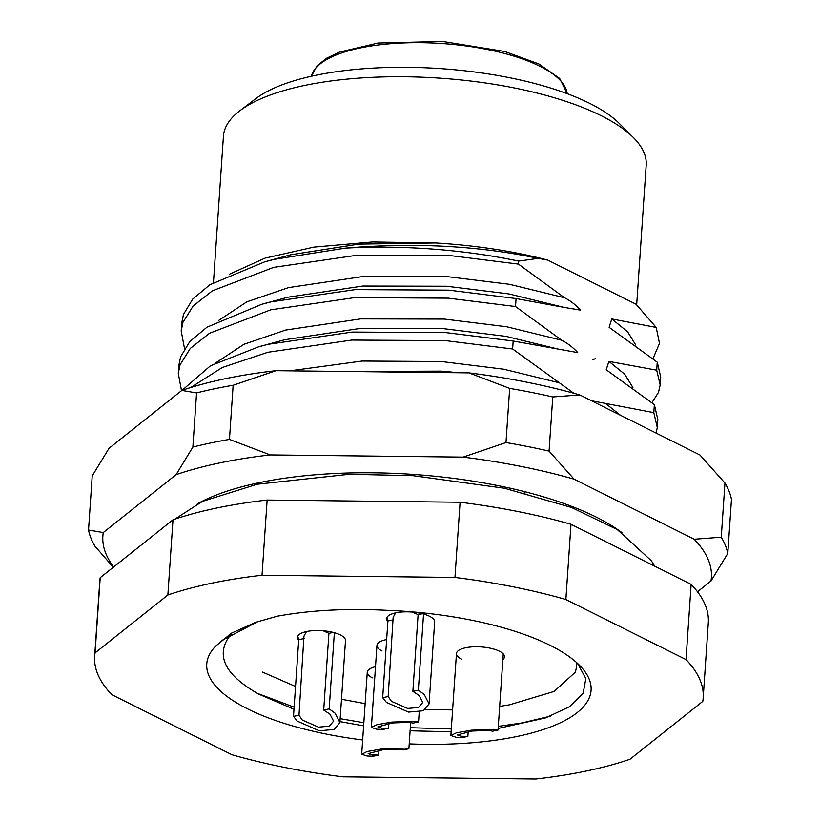 <?xml version="1.0" encoding="UTF-8"?>
<svg xmlns="http://www.w3.org/2000/svg" width="820" height="820" viewBox="0 0 820 820"><rect width="100%" height="100%" fill="white"/><g stroke="black" fill="none" stroke-linecap="round" stroke-linejoin="round"><path stroke-width="1.23" d="M362.665 739.978A192.618 66.082 3.9 0 1 247.578 708.859A192.618 66.082 3.9 0 1 215.762 646.037L231.517 633.132L255.686 622.329L277.129 616.23C309.868 610.234 346.235 608.255 386.23 610.295A192.618 66.082 3.9 0 1 550.271 645.401A192.618 66.082 3.9 0 1 579.453 665.245A192.618 66.082 3.9 0 1 409.211 743.873M231.619 634.034A176.566 60.577 -176.1 0 0 226.699 640.604C217.023 658.819 227.755 676.674 258.894 694.191L293.99 709.239M339.972 721.6L363.629 725.833M410.102 730.804L451.123 731.788M498.17 728.447L545.515 717.92L569.449 706.758L583.153 693.33L585.849 678.56L577.526 663.38M262.523 672.082L295.538 686.483M341.489 699.245L365.136 703.642M425.518 709.577L452.619 709.905M499.677 706.389L509.374 704.841L554.064 691.455L575.394 672.123L576.603 666.742L576.357 662.324M636.668 304.876L646.201 165.076A211.878 72.693 -176.1 0 0 633.399 137.586A211.878 72.693 -176.1 0 0 601.296 115.763A211.878 72.693 -176.1 0 0 239.84 110.761A211.878 72.693 -176.1 0 0 223.429 136.253L213.466 282.5M239.84 110.761L257.623 97.293A195.826 67.189 3.9 0 1 589.703 103.371A195.826 67.189 3.9 0 1 619.377 123.533L633.399 137.586M190.722 387.542L222.384 367.462L267.894 352.262L351.739 340.064L445.414 340.607L512.633 349.002L513.177 341.007L445.957 332.612L352.292 332.069L268.437 344.267L258.905 346.727L210.473 365.771L182.091 390.33M516.077 298.552L448.847 290.157L355.183 289.624L271.328 301.811L261.795 304.271L206.958 327.211L189.809 341.55L180.584 356.854L178.852 365.453L178.299 373.448L180.041 364.859L190.23 348.49L209.479 333.279L270.784 309.806L354.64 297.619L448.304 298.152L515.534 306.547L516.077 298.552L563.893 307.367L508.892 293.919L446.623 286.241L362.85 286.036L287.84 297.219L261.795 304.271M181.507 390.679L178.299 373.459M345.312 248.142L274.228 259.356L264.686 261.826L209.848 284.755L192.7 299.105L183.475 314.409L181.743 323.008L181.199 331.003L182.932 322.404L193.12 306.034L212.38 290.823L273.675 267.361L357.53 255.163L451.195 255.707L518.424 264.101L518.63 261.088A240.762 82.605 -176.1 0 0 345.312 248.142C414.346 242.32 478.654 245.733 538.238 258.372L518.63 261.088M184.479 348.397L181.199 331.003M591.445 400.744L653.806 412.644L657.271 427.435L657.814 419.43L654.36 404.649L606.236 369.779L608.891 361.384L656.707 370.199L660.172 384.98L658.521 392.298L651.972 402.62M657.271 427.435L656.195 433.124M229.477 274.208L264.983 258.156L313.845 247.117L372.167 241.982L435.656 242.956C475.948 245.416 513.32 251.125 547.77 260.094L636.084 304.261L656.205 327.446L659.505 343.395L652.976 358.586M660.172 384.98L660.715 376.985L657.25 362.194L609.137 327.334L611.781 318.939L656.205 327.446M523.56 491.385L525.107 493.056M654.36 404.649L653.806 412.644M657.25 362.194L656.707 370.199M518.424 264.101L564.549 297.752C570.412 300.745 575.773 304.876 580.621 310.155L563.893 307.367M515.534 306.547L561.659 340.208C567.522 343.201 572.883 347.332 577.731 352.6L513.177 341.007M512.633 349.002L573.795 393.241M703.191 697.871L708.316 622.667A304.968 104.632 -176.1 0 0 691.137 584.373L570.997 524.287A304.968 104.632 -176.1 0 0 460.092 502.24L267.146 500.046A304.968 104.632 -176.1 0 0 172.999 519.788L100.204 577.68A304.968 104.632 -176.1 0 0 99.784 581.175L94.659 656.389A304.968 104.632 -176.1 0 0 111.838 694.683L231.978 754.759A304.968 104.632 -176.1 0 0 342.883 776.817L535.829 779A304.968 104.632 -176.1 0 0 629.975 759.269L702.781 701.366A304.968 104.632 -176.1 0 0 703.191 697.871A304.968 104.632 -176.1 0 0 686.012 659.577L565.872 599.502A304.968 104.632 -176.1 0 0 454.967 577.444L262.021 575.261A304.968 104.632 -176.1 0 0 167.874 594.992L95.069 652.894A304.968 104.632 -176.1 0 0 94.659 656.389M686.012 659.577L691.137 584.373M100.204 577.68L95.069 652.894M167.874 594.992L172.999 519.788M267.146 500.046L262.021 575.261M454.967 577.444L460.092 502.24M570.997 524.287L565.872 599.502M592.686 359.888L595.668 358.422M215.762 646.037L222.743 640.03L257.244 621.888M547.77 260.094L538.238 258.372M550.374 716.168L521.735 722.984L498.314 726.356M451.318 728.959L410.318 727.709M363.834 722.727L340.167 718.658M294.134 707.168L257.275 693.3M386.651 639.538A24.077 8.261 -176.1 0 0 376.954 645.412A24.077 8.261 -176.1 0 0 382.058 651.008M423.55 614.026L418.354 690.204L424.237 694.458L429.075 703.898L434.672 621.878A24.077 8.261 -176.1 0 0 429.567 616.271A24.077 8.261 -176.1 0 0 403.081 611.925A24.077 8.261 -176.1 0 0 386.63 618.598A24.077 8.261 -176.1 0 0 387.88 621.509M334.365 632.722L329.179 708.9L335.062 713.154L339.9 722.594L345.497 640.574A24.077 8.261 -176.1 0 0 340.392 634.967A24.077 8.261 -176.1 0 0 313.906 630.621A24.077 8.261 -176.1 0 0 297.455 637.294A24.077 8.261 -176.1 0 0 298.695 640.205M375.509 666.67A24.077 8.261 -176.1 0 0 367.278 672.216A24.077 8.261 -176.1 0 0 372.382 677.822M502.875 659.505A24.077 8.261 -176.1 0 0 504.505 656.799A24.077 8.261 -176.1 0 0 499.4 651.193A24.077 8.261 -176.1 0 0 472.914 646.847A24.077 8.261 -176.1 0 0 456.463 653.519A24.077 8.261 -176.1 0 0 461.568 659.126M498.058 730.066L492.584 731.214L489.027 730.435L472.279 731.04L457.345 734.966L461.281 736.257L467.871 736.391L462.388 737.539L456.227 737.313L450.867 735.55L456.34 732.834L471.233 730.21L494.07 729.38L498.058 730.066L503.254 653.889M503.716 654.442L503.203 654.637M467.871 736.391L468.199 731.594M339.9 722.594L334.14 729.462L319.339 730.784L297.219 721.087L293.509 716.372L298.736 639.661L297.732 636.238M306.475 631.564L303.964 636.105L298.982 715.224L302.272 720.032L318.488 727.145L329.343 726.171L333.566 721.139L330.009 714.21L323.695 710.048L328.922 633.337L323.172 630.775M304.21 638.514L298.736 639.661M298.982 715.224L293.509 716.372M329.179 708.9L323.695 710.048M333.248 632.425L328.922 633.337M408.883 748.762L403.399 749.91L399.842 749.131L383.094 749.736L368.159 753.652L372.095 754.953L378.686 755.087L373.213 756.235L367.053 756.009L361.692 754.246L367.165 751.53L382.048 748.906L404.885 748.076L408.883 748.762L410.676 722.461M378.686 755.087L379.014 750.29M197.312 503.849A240.762 82.605 3.9 0 1 412.747 474.38A240.762 82.605 3.9 0 1 622.195 532.816M731.471 499.298A321.02 110.136 -176.1 0 0 729.041 491.19A321.02 110.136 -176.1 0 0 724.952 483.062L721.262 537.213A321.02 110.136 3.9 0 1 725.351 545.341A321.02 110.136 3.9 0 1 727.781 553.449L731.471 499.298M697.502 591.753L710.981 581.031A304.968 104.632 -176.1 0 0 694.212 539.242L574.072 479.167A304.968 104.632 -176.1 0 0 463.167 457.109L270.221 454.926A304.968 104.632 -176.1 0 0 176.085 474.657L103.279 532.559A304.968 104.632 -176.1 0 0 105.79 553.387A304.968 104.632 -176.1 0 0 113.683 566.958M113.293 567.266L95.048 546.294A321.02 110.136 3.9 0 1 90.958 538.166A321.02 110.136 3.9 0 1 88.529 530.048L92.219 475.897L109.019 448.325L181.825 390.422A304.968 104.632 3.9 0 1 275.961 370.691L468.907 372.874A304.968 104.632 3.9 0 1 579.812 394.933L699.952 455.008L724.952 483.062M233.146 385.256L229.457 439.407A321.02 110.136 3.9 0 0 192.874 447.074L196.564 392.923A321.02 110.136 -176.1 0 1 233.146 385.256L275.961 370.691M505.981 442.544L509.671 388.393A321.02 110.136 -176.1 0 1 552.772 396.962L549.072 451.113A321.02 110.136 3.9 0 0 505.981 442.544L463.167 457.109M574.072 479.167L549.072 451.113M270.221 454.926L229.457 439.407M192.874 447.074L176.085 474.657M103.279 532.559L88.529 530.048M710.981 581.031L727.781 553.449M721.262 537.213L694.212 539.242M181.825 390.422L196.564 392.923M468.907 372.874L509.671 388.393M552.772 396.962L579.812 394.933M429.075 703.898L423.325 710.766L408.524 712.088L386.404 702.391L382.684 697.687L387.911 620.966L386.907 617.542M395.66 612.868L393.149 617.409L388.167 696.539L391.447 701.336L407.673 708.449L418.518 707.476L422.741 702.443L419.194 695.524L412.88 691.352L418.108 614.641L412.347 612.089M393.395 619.817L387.911 620.966M388.167 696.539L382.684 697.687M418.354 690.204L412.88 691.352M422.423 613.729L418.108 614.641M418.559 721.948L413.075 723.096L409.518 722.328L392.77 722.932L377.835 726.848L381.771 728.139L388.362 728.283L382.889 729.431L376.728 729.205L371.368 727.432L376.841 724.726L391.724 722.092L414.561 721.272L418.559 721.948L419.235 711.975M388.362 728.283L388.69 723.476M632.896 387.491L624.748 374.258L608.891 361.384M620.453 415.258L605.99 403.84M635.787 345.046L627.638 331.813L611.781 318.939M564.549 297.752L509.548 284.314L447.279 276.637L363.506 276.432L288.496 287.615L246.851 301.832L218.376 320.62M561.003 349.812L505.991 336.374L443.733 328.697L359.949 328.492L284.95 339.675L258.905 346.727M561.659 340.208L506.647 326.76L444.389 319.082L360.605 318.888L285.606 330.07L243.96 344.287L215.475 363.065M459.6 372.772L440.842 371.142L349.453 371.521M558.758 382.663L503.757 369.215L441.488 361.538L362.153 361.046L289.819 370.845M435.656 242.956L358.853 244.114L290.741 254.774L264.686 261.826M567.194 93.675A128.412 44.054 -176.1 0 0 540.021 66.338A128.412 44.054 -176.1 0 0 402.282 42.988A128.412 44.054 -176.1 0 0 311.395 76.229M223.706 639.303L222.743 640.041M311.364 76.239L317.063 65.784L326.606 58.22L339.429 52.111L378.071 43.029L442.697 41.461L504.771 51.486L538.935 63.991L559.711 78.494L567.225 93.685M450.867 735.55L456.463 653.519M361.692 754.246L367.278 672.216M654.647 566.118L651.428 560.839L617.347 529.638L571.673 507.529L504.372 488.238L413.188 475.702L349.453 474.257L257.142 484.251L202.54 501.358L169.361 522.678M371.368 727.432L376.954 645.412"/></g></svg>
